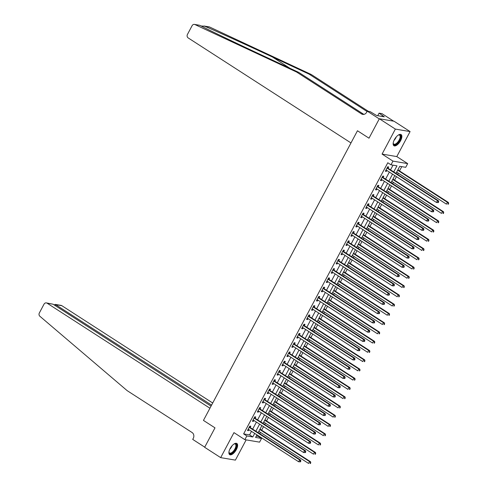 <?xml version="1.0" encoding="UTF-8"?>
<svg xmlns="http://www.w3.org/2000/svg" width="488" height="488" viewBox="0 0 488 488"><rect width="100%" height="100%" fill="white"/><g stroke="black" fill="none" stroke-linecap="round" stroke-linejoin="round"><path stroke-width="0.73" d="M236.357 449.588A6.637 2.946 122.8 0 0 236.851 443.482A6.637 2.946 122.8 0 0 230.153 448.539A6.637 2.946 122.8 0 0 229.653 454.639A6.637 2.946 122.8 0 0 236.357 449.588M400.611 140.672A6.637 2.946 122.8 0 0 401.105 134.572A6.637 2.946 122.8 0 0 394.402 139.623A6.637 2.946 122.8 0 0 393.907 145.729A6.637 2.946 122.8 0 0 400.611 140.672M256.328 436.04L258.347 436.382L261.556 438.444L259.586 442.152L244.866 439.664L246.836 435.955L252.802 436.967L254.693 433.411M393.645 121.17L381.964 113.637L379.078 113.149L384.306 116.821L376.632 115.522L370.13 111.636L367.244 111.148L379.261 118.901L369.001 138.196L357.466 130.754L203.453 420.406L214.988 427.854L203.453 420.406L209.931 408.224L47.123 303.2A2.556 2.251 -80.4 0 0 46.366 302.902A2.556 2.251 -80.4 0 0 44.018 304.183L39.351 312.954A2.556 2.251 -80.4 0 0 39.863 316.248L127.167 390.65L192.065 432.514A4.258 3.745 99.6 0 1 193.303 438.285L192.711 439.395L204.728 447.148L214.988 427.854L204.649 447.295L220.674 457.634L235.393 460.123L246.159 439.877M194.45 24.4L199.61 25.272L194.956 24.559A2.556 2.251 -80.4 0 0 194.45 24.4A2.556 2.251 -80.4 0 0 192.101 25.675L187.435 34.453A2.556 2.251 -80.4 0 0 188.173 37.918L350.982 142.941L357.466 130.754L369.001 138.196L379.341 118.749L394.06 121.237L410.085 131.577L395.365 129.088L382.074 154.092L392.968 161.119L407.687 163.608L405.717 167.311L399.751 166.304L395.988 173.38M382.074 154.092L396.793 156.581L410.085 131.577M396.793 156.581L407.687 163.608M258.347 436.382L258.591 435.924M259.762 433.722L260.464 432.399M261.635 430.196L263.514 426.665M264.685 424.462L265.387 423.139M266.558 420.937L268.437 417.405M269.608 415.203L270.309 413.879M271.487 411.677L273.359 408.145M274.537 405.943L275.238 404.619M276.409 402.417L278.288 398.885M279.459 396.683L280.161 395.359M281.332 393.157L283.211 389.625M284.382 387.423L285.084 386.1M286.255 383.897L288.134 380.365M289.305 378.163L290.006 376.84M291.177 374.638L293.056 371.106M294.227 368.904L294.929 367.58M296.1 365.378L297.979 361.846M299.15 359.638L299.852 358.32M301.029 356.118L302.902 352.586M304.073 350.378L304.78 349.06M305.952 346.858L307.824 343.326M309.002 341.118L309.703 339.8M310.874 337.598L312.753 334.066M313.924 331.858L314.626 330.541M315.797 328.339L317.676 324.807M318.847 322.599L319.548 321.281M320.72 319.073L322.599 315.547M323.77 313.339L324.471 312.021M325.642 309.813L327.521 306.287M328.692 304.079L329.394 302.761M330.565 300.553L332.444 297.027M333.615 294.819L334.317 293.501M335.494 291.293L337.367 287.767M338.544 285.559L339.245 284.242M340.417 282.034L342.295 278.508M343.467 276.299L344.168 274.982M345.339 272.774L347.218 269.242M348.389 267.04L349.091 265.722M350.262 263.514L352.141 259.982M353.312 257.78L354.014 256.462M355.185 254.254L357.064 250.722M358.235 248.52L358.936 247.202M360.107 244.994L361.986 241.462M363.157 239.26L363.859 237.937M365.036 235.734L366.909 232.203M368.08 230L368.788 228.677M369.959 226.475L371.832 222.943M373.009 220.741L373.71 219.417M374.882 217.215L376.76 213.683M377.932 211.481L378.633 210.157M379.804 207.955L381.683 204.423M382.854 202.221L383.556 200.897M384.727 198.695L386.606 195.163M387.777 192.961L388.478 191.638M389.65 189.435L391.529 185.904M392.7 183.701L393.401 182.378M394.579 180.176L396.451 176.644M397.622 174.442L398.33 173.118M399.501 170.916L401.77 166.646M379.341 118.749L395.365 129.088M398.525 168.61L398.013 169.836M396.165 173.051L396.793 172.13M393.602 177.87L393.09 179.096M391.242 182.311L391.87 181.39M388.68 187.13L388.167 188.356M386.313 191.571L386.947 190.649M383.757 196.389L383.245 197.616M381.39 200.83L382.025 199.909M378.834 205.649L378.322 206.875M376.468 210.09L377.096 209.169M373.906 214.909L373.393 216.135M371.545 219.35L372.173 218.429M368.983 224.169L368.47 225.395M366.622 228.61L367.25 227.689M364.06 233.429L363.548 234.655M361.7 237.869L362.328 236.948M359.137 242.689L358.625 243.915M356.777 247.135L357.405 246.208M354.215 251.948L353.702 253.174M351.848 256.395L352.482 255.468M349.292 261.208L348.78 262.434M346.925 265.655L347.56 264.728M344.363 270.468L343.857 271.694M342.003 274.915L342.631 273.988M339.441 279.728L338.928 280.954M337.08 284.175L337.708 283.254M334.518 288.988L334.005 290.214M332.157 293.434L332.785 292.513M329.595 298.247L329.083 299.473M327.235 302.694L327.863 301.773M324.673 307.507L324.16 308.733M322.306 311.954L322.94 311.033M319.75 316.767L319.237 317.993M317.383 321.214L318.017 320.293M314.827 326.027L314.315 327.253M312.46 330.474L313.089 329.553M309.898 335.286L309.386 336.513M307.538 339.733L308.166 338.812M304.976 344.546L304.463 345.772M302.615 348.993L303.243 348.072M300.053 353.806L299.541 355.038M297.692 358.253L298.32 357.332M295.13 363.066L294.618 364.298M292.763 367.513L293.398 366.592M290.207 372.326L289.695 373.558M287.841 376.773L288.475 375.851M285.285 381.592L284.772 382.818M282.918 386.032L283.552 385.111M280.356 390.851L279.844 392.077M277.995 395.292L278.624 394.371M275.433 400.111L274.921 401.337M273.073 404.552L273.701 403.631M270.511 409.371L269.998 410.597M268.15 413.812L268.778 412.891M265.588 418.631L265.075 419.857M263.227 423.072L263.856 422.15M260.665 427.891L260.153 429.117M258.298 432.331L258.933 431.41M393.725 171.922L396.97 165.835L390.998 164.822L387.795 162.754L243.628 433.893L249.6 434.9L251.485 431.343M252.662 429.141L256.413 422.083M257.585 419.881L261.336 412.824M262.507 410.621L266.259 403.564M267.43 401.362L271.182 394.304M272.353 392.102L276.104 385.044M277.276 382.842L281.027 375.784M282.204 373.576L285.956 366.525M287.127 364.316L290.879 357.265M292.05 355.057L295.801 348.005M296.972 345.797L300.724 338.745M301.895 336.537L305.647 329.485M306.818 327.277L310.569 320.226M311.747 318.017L315.498 310.966M316.669 308.758L320.421 301.706M321.592 299.498L325.344 292.44M326.515 290.238L330.266 283.18M331.437 280.978L335.189 273.921M336.36 271.718L340.112 264.661M341.283 262.459L345.034 255.401M346.212 253.199L349.963 246.141M351.134 243.939L354.886 236.881M356.057 234.679L359.808 227.621M360.98 225.419L364.731 218.362M365.902 216.16L369.654 209.102M370.825 206.9L374.577 199.842M375.754 197.64L379.505 190.582M380.677 188.38L384.428 181.322M385.599 179.12L389.351 172.063M390.522 169.861L393.017 165.164M388.07 168.153L388.71 166.945L387.716 166.78L385.349 171.227L386.344 171.392L386.85 170.446M383.147 177.412L383.788 176.205L382.793 176.04L380.426 180.487L381.421 180.651L381.927 179.706M378.218 186.672L378.865 185.464L377.865 185.3L375.504 189.747L376.498 189.911L376.998 188.966M373.296 195.932L373.936 194.73L372.942 194.559L370.581 199.006L371.575 199.171L372.076 198.226M368.373 205.192L369.013 203.99L368.019 203.819L365.658 208.266L366.653 208.431L367.153 207.491M363.45 214.452L364.091 213.25L363.096 213.079L360.736 217.526L361.73 217.691L362.23 216.751M358.527 223.711L359.168 222.51L358.174 222.339L355.807 226.786L356.801 226.951L357.308 226.011M353.605 232.971L354.245 231.769L353.251 231.599L350.884 236.046L351.879 236.21L352.385 235.271M348.682 242.231L349.323 241.029L348.328 240.859L345.962 245.305L346.956 245.47L347.456 244.531M343.753 251.491L344.394 250.289L343.4 250.118L341.039 254.565L342.033 254.73L342.533 253.791M338.831 260.751L339.471 259.549L338.477 259.378L336.116 263.825L337.11 263.99L337.611 263.05M333.908 270.01L334.548 268.809L333.554 268.638L331.193 273.085L332.188 273.256L332.688 272.31M328.985 279.27L329.626 278.069L328.631 277.898L326.265 282.345L327.265 282.515L327.765 281.57M324.062 288.536L324.703 287.328L323.709 287.157L321.342 291.604L322.336 291.775L322.842 290.83M319.14 297.796L319.78 296.588L318.786 296.417L316.419 300.864L317.413 301.035L317.914 300.089M314.211 307.056L314.851 305.848L313.857 305.677L311.496 310.124L312.491 310.295L312.991 309.349M309.288 316.315L309.929 315.108L308.935 314.943L306.574 319.384L307.568 319.555L308.068 318.609M304.366 325.575L305.006 324.368L304.012 324.203L301.651 328.644L302.645 328.814L303.146 327.869M299.443 334.835L300.083 333.627L299.089 333.463L296.728 337.903L297.723 338.074L298.223 337.129M294.52 344.095L295.161 342.887L294.166 342.722L291.8 347.163L292.794 347.334L293.3 346.389M289.597 353.355L290.238 352.147L289.244 351.982L286.877 356.423L287.871 356.594L288.377 355.648M284.675 362.615L285.315 361.407L284.321 361.242L281.954 365.683L282.949 365.854L283.449 364.908M279.746 371.874L280.386 370.666L279.392 370.502L277.031 374.943L278.026 375.113L278.526 374.168M274.823 381.134L275.464 379.926L274.469 379.762L272.109 384.202L273.103 384.373L273.603 383.428M269.901 390.394L270.541 389.186L269.547 389.021L267.186 393.468L268.18 393.633L268.681 392.688M264.978 399.654L265.618 398.446L264.624 398.281L262.257 402.728L263.252 402.893L263.758 401.947M260.055 408.913L260.696 407.712L259.701 407.541L257.335 411.988L258.329 412.153L258.835 411.207M255.132 418.173L255.773 416.972L254.779 416.801L252.412 421.248L253.406 421.412L253.906 420.467M250.204 427.433L250.844 426.231L249.85 426.061L247.489 430.507L248.484 430.672L248.984 429.733M244.866 439.664L233.965 432.63L220.674 457.634M243.628 433.893L246.836 435.955M390.998 164.822L392.968 161.119M256.95 434.869L255.59 437.437L261.556 438.444M394.816 175.589L391.065 182.64M389.894 184.848L386.142 191.906M384.965 194.108L381.213 201.166M380.042 203.368L376.291 210.426M375.12 212.628L371.368 219.685M370.197 221.887L366.445 228.945M365.274 231.147L361.523 238.205M360.351 240.407L356.6 247.465M355.429 249.667L351.677 256.725M350.5 258.927L346.748 265.984M345.577 268.186L341.826 275.244M340.655 277.446L336.903 284.504M335.732 286.706L331.98 293.764M330.809 295.966L327.058 303.024M325.886 305.226L322.135 312.283M320.958 314.485L317.206 321.543M316.035 323.751L312.283 330.803M311.112 333.011L307.361 340.063M306.19 342.271L302.438 349.323M301.267 351.531L297.515 358.582M296.344 360.791L292.593 367.842M291.415 370.05L287.664 377.102M286.493 379.31L282.741 386.362M281.57 388.57L277.818 395.622M276.647 397.83L272.896 404.887M271.724 407.09L267.973 414.147M266.802 416.349L263.05 423.407M261.879 425.609L258.128 432.667M255.864 431.209L259.616 424.151M260.787 421.949L264.539 414.891M265.71 412.689L269.461 405.632M270.639 403.43L274.39 396.372M275.561 394.164L279.313 387.112M280.484 384.904L284.236 377.852M285.407 375.644L289.158 368.592M290.329 366.384L294.081 359.333M295.252 357.125L299.004 350.073M300.175 347.865L303.926 340.813M305.104 338.605L308.855 331.553M310.026 329.345L313.778 322.293M314.949 320.085L318.701 313.028M319.872 310.825L323.623 303.768M324.795 301.566L328.546 294.508M329.717 292.306L333.469 285.248M334.646 283.046L338.397 275.988M339.569 273.786L343.32 266.729M344.491 264.526L348.243 257.469M349.414 255.267L353.166 248.209M354.337 246.007L358.088 238.949M359.26 236.747L363.011 229.689M364.182 227.487L367.934 220.43M369.111 218.227L372.863 211.17M374.034 208.968L377.785 201.91M378.956 199.708L382.708 192.65M383.879 190.448L387.631 183.39M388.802 181.182L392.553 174.131M249.6 434.9L252.802 436.967M385.538 170.873L386.344 171.392M380.616 180.133L381.421 180.651M375.693 189.393L376.498 189.911M370.77 198.653L371.575 199.171M365.841 207.912L366.653 208.431M360.919 217.172L361.73 217.691M355.996 226.432L356.801 226.951M351.073 235.692L351.879 236.21M346.151 244.952L346.956 245.47M341.228 254.211L342.033 254.73M336.305 263.471L337.11 263.99M331.376 272.731L332.188 273.256M326.454 281.991L327.265 282.515M321.531 291.251L322.336 291.775M316.608 300.51L317.413 301.035M311.686 309.77L312.491 310.295M306.763 319.03L307.568 319.555M301.834 328.29L302.645 328.814M296.911 337.55L297.723 338.074M291.989 346.815L292.794 347.334M287.066 356.075L287.871 356.594M282.143 365.335L282.949 365.854M277.221 374.595L278.026 375.113M272.292 383.855L273.103 384.373M267.369 393.115L268.18 393.633M262.446 402.374L263.252 402.893M257.524 411.634L258.329 412.153M252.601 420.894L253.406 421.412M247.678 430.154L248.484 430.672M438.309 202.569L438.706 201.825L438.309 201.757L437.913 202.502L438.309 202.569L436.485 202.471L386.362 170.135A0.854 0.75 -80.4 0 0 386.112 170.037L385.99 170.019M437.913 202.502L436.485 202.471L437.474 200.617L438.468 200.788L388.338 168.451A0.854 0.75 -80.4 0 1 388.131 168.244L387.46 167.256M387.075 167.982L387.136 168.073A0.854 0.75 -80.4 0 0 387.344 168.281L437.474 200.617L438.309 201.757M438.706 201.825L438.468 200.788M396.689 172.063L446.435 204.149L447.417 202.3L448.411 202.465L398.287 170.135A0.854 0.75 99.6 0 1 398.074 169.922L397.933 169.72M448.252 203.441L447.862 204.185L448.259 204.252L448.649 203.508L447.417 202.3L397.671 170.208M448.259 204.252L447.862 204.185M448.411 202.465L448.649 203.508M199.982 25.406C209.145 30.189 236.326 43.255 262.135 55.29L298.76 72.395L363.658 114.265A4.258 3.745 -80.4 0 0 363.859 114.381M204.002 26.016L209.169 26.889A2.556 2.251 99.6 0 1 209.675 27.047L311.295 74.518L309.118 74.152L272.499 57.041C246.818 45.03 217.148 31.537 204.655 26.2L201.129 25.998M298.76 72.395L296.576 72.029L361.48 113.893A4.258 3.745 -80.4 0 0 362.736 114.387A4.258 3.745 -80.4 0 0 366.653 112.258L367.244 111.148M311.295 74.518L368.379 111.337M367.049 111.514L309.118 74.152M194.956 24.559L296.576 72.029M379.078 113.149L377.718 115.711M382.385 115.583L381.939 116.425M212.707 403.009L61.842 305.689L55.894 304.683L55.358 305.683M211.585 405.113L55.211 304.402L61.085 305.39A2.556 2.251 99.6 0 1 61.842 305.689M211.054 406.114L53.07 304.207L47.123 303.2M46.366 302.902L53.07 304.207M54.18 304.909L55.211 304.402M433.387 211.829L433.783 211.084L433.387 211.017L432.99 211.761L433.387 211.829L431.563 211.731L381.439 179.395A0.854 0.75 -80.4 0 0 381.171 179.291L381.067 179.279M432.99 211.761L431.563 211.731L432.545 209.877L433.539 210.047L383.415 177.711A0.854 0.75 -80.4 0 1 383.208 177.504L382.537 176.516M382.153 177.242L382.214 177.333A0.854 0.75 -80.4 0 0 382.421 177.541L432.545 209.877L433.387 211.017M433.783 211.084L433.539 210.047M428.464 221.088L428.86 220.35L428.458 220.283L428.067 221.021L428.464 221.088L426.64 220.991L376.516 188.655A0.854 0.75 -80.4 0 0 376.26 188.557L376.144 188.539M428.067 221.021L426.64 220.991L427.622 219.136L428.616 219.307L378.493 186.971A0.854 0.75 -80.4 0 1 378.285 186.764L377.614 185.775M377.224 186.501L377.285 186.593A0.854 0.75 -80.4 0 0 377.498 186.8L427.622 219.136L428.458 220.283M428.86 220.35L428.616 219.307M423.541 230.348L423.932 229.61L423.535 229.543L423.145 230.281L423.541 230.348L421.717 230.251L371.588 197.914A0.854 0.75 -80.4 0 0 371.337 197.817L371.222 197.799M423.145 230.281L421.717 230.251L422.7 228.396L423.694 228.567L373.57 196.231A0.854 0.75 -80.4 0 1 373.357 196.024L372.692 195.035M372.301 195.767L372.362 195.853A0.854 0.75 -80.4 0 0 372.576 196.06L422.7 228.396L423.535 229.543M423.932 229.61L423.694 228.567M391.766 181.322L441.506 213.409L442.494 211.56L443.488 211.725L393.365 179.395A0.854 0.75 99.6 0 1 393.151 179.181L393.011 178.98M443.33 212.701L442.933 213.445L443.336 213.512L443.726 212.768L442.494 211.56L392.748 179.468M443.336 213.512L442.933 213.445M443.488 211.725L443.726 212.768M386.844 190.582L436.583 222.668L437.571 220.82L438.566 220.985L388.442 188.655A0.854 0.75 99.6 0 1 388.228 188.447L388.088 188.24M438.407 221.961L438.01 222.705L438.407 222.772L438.803 222.028L437.571 220.82L387.826 188.728M438.407 222.772L438.01 222.705M438.566 220.985L438.803 222.028M381.921 199.842L431.66 231.928L432.649 230.08L433.643 230.244L383.513 197.914A0.854 0.75 99.6 0 1 383.306 197.707L383.165 197.5M433.484 231.221L433.088 231.965L433.484 232.032L433.881 231.288L432.649 230.08L382.903 197.994M433.484 232.032L433.088 231.965M433.643 230.244L433.881 231.288M418.619 239.608L419.009 238.87L418.613 238.803L418.216 239.541L418.619 239.608L416.795 239.51L366.665 207.174A0.854 0.75 -80.4 0 0 366.397 207.077L366.299 207.058M418.216 239.541L416.795 239.51L417.777 237.656L418.771 237.827L368.647 205.491A0.854 0.75 -80.4 0 1 368.434 205.283L367.769 204.295M367.379 205.027L367.44 205.112A0.854 0.75 -80.4 0 0 367.653 205.32L417.777 237.656L418.613 238.803M419.009 238.87L418.771 237.827M376.992 209.102L426.738 241.188L427.72 239.34L428.714 239.504L378.59 207.174A0.854 0.75 99.6 0 1 378.383 206.967L378.243 206.76M428.562 240.48L428.165 241.224L428.562 241.292L428.958 240.547L427.72 239.34L377.98 207.254M428.562 241.292L428.165 241.224M428.714 239.504L428.958 240.547M398.287 135.084A5.746 2.55 -57.2 0 1 398.641 134.938A5.746 2.55 -57.2 0 1 400.758 136.994A5.746 2.55 -57.2 0 1 397.988 142.709A5.746 2.55 -57.2 0 1 393.23 143.332A5.746 2.55 -57.2 0 1 393.218 142.947M393.218 143.082A5.319 2.361 122.8 0 0 393.792 144.082A5.319 2.361 122.8 0 0 397.598 142.289A5.319 2.361 122.8 0 0 399.556 135.139A5.319 2.361 122.8 0 0 398.409 135.03M393.609 145.461A6.594 2.928 122.8 0 0 398.135 143.137A6.594 2.928 122.8 0 0 400.74 134.407M234.033 444.001A5.746 2.55 -57.2 0 1 234.386 443.854A5.746 2.55 -57.2 0 1 236.393 446.624A5.746 2.55 -57.2 0 1 232.416 452.864A5.746 2.55 -57.2 0 1 228.976 452.242A5.746 2.55 -57.2 0 1 228.964 451.864M228.964 451.998A5.319 2.361 122.8 0 0 229.537 452.998A5.319 2.361 122.8 0 0 233.02 451.553A5.319 2.361 122.8 0 0 235.802 446.575A5.319 2.361 122.8 0 0 235.301 444.056A5.319 2.361 122.8 0 0 234.161 443.946M229.354 454.377A6.594 2.928 122.8 0 0 233.642 452.321A6.594 2.928 122.8 0 0 236.936 446.313A6.594 2.928 122.8 0 0 236.485 443.324M413.696 248.868L414.086 248.13L413.69 248.063L413.293 248.801L413.696 248.868L411.866 248.77L361.742 216.434A0.854 0.75 -80.4 0 0 361.492 216.336L361.376 216.318M413.293 248.801L411.866 248.77L412.854 246.916L413.848 247.087L363.725 214.75A0.854 0.75 -80.4 0 1 363.511 214.543L362.84 213.555M362.456 214.287L362.517 214.372A0.854 0.75 -80.4 0 0 362.73 214.58L412.854 246.916L413.69 248.063M414.086 248.13L413.848 247.087M372.07 218.362L421.815 250.448L422.797 248.599L423.791 248.764L373.668 216.434A0.854 0.75 99.6 0 1 373.454 216.227L373.32 216.019M423.633 249.74L423.242 250.484L423.639 250.551L424.035 249.807L422.797 248.599L373.058 216.513M423.639 250.551L423.242 250.484M423.791 248.764L424.035 249.807M408.767 258.128L409.164 257.389L408.767 257.322L408.371 258.06L408.767 258.128L406.943 258.03L356.82 225.694A0.854 0.75 -80.4 0 0 356.551 225.596L356.447 225.578M408.371 258.06L406.943 258.03L407.931 256.176L408.926 256.346L358.796 224.01A0.854 0.75 -80.4 0 1 358.589 223.803L357.918 222.815M357.533 223.547L357.594 223.632A0.854 0.75 -80.4 0 0 357.802 223.846L407.931 256.176L408.767 257.322M409.164 257.389L408.926 256.346M367.147 227.621L416.892 259.714L417.874 257.859L418.869 258.024L368.745 225.694A0.854 0.75 99.6 0 1 368.531 225.486L368.391 225.279M418.71 259L418.32 259.744L418.716 259.811L419.107 259.067L417.874 257.859L368.135 225.773M418.716 259.811L418.32 259.744M418.869 258.024L419.107 259.067M403.844 267.387L404.241 266.649L403.844 266.582L403.448 267.32L403.844 267.387L402.02 267.29L351.897 234.954A0.854 0.75 -80.4 0 0 351.647 234.856L351.799 234.905M403.448 267.32L402.02 267.29L403.009 265.435L404.003 265.606L353.873 233.27A0.854 0.75 -80.4 0 1 353.666 233.063L352.995 232.075M352.61 232.806L352.671 232.892A0.854 0.75 -80.4 0 0 352.879 233.105L403.009 265.435L403.844 266.582M404.241 266.649L404.003 265.606M362.224 236.881L411.97 268.973L412.952 267.119L413.946 267.29L363.822 234.954A0.854 0.75 99.6 0 1 363.609 234.746L363.469 234.539M413.787 268.26L413.391 269.004L413.793 269.071L414.184 268.327L412.952 267.119L363.206 235.033M413.793 269.071L413.391 269.004M413.946 267.29L414.184 268.327M398.922 276.647L399.318 275.909L398.916 275.842L398.525 276.58L398.922 276.647L397.098 276.55L346.974 244.214A0.854 0.75 -80.4 0 0 346.706 244.116L346.602 244.098M398.525 276.58L397.098 276.55L398.08 274.695L399.074 274.866L348.95 242.53A0.854 0.75 -80.4 0 1 348.743 242.322L348.072 241.334M347.688 242.066L347.749 242.158A0.854 0.75 -80.4 0 0 347.956 242.365L398.08 274.695L398.916 275.842M399.318 275.909L399.074 274.866M357.301 246.141L407.041 278.233L408.029 276.379L409.023 276.55L358.9 244.214A0.854 0.75 99.6 0 1 358.686 244.006L358.546 243.799M408.865 277.519L408.468 278.264L408.871 278.331L409.261 277.587L408.029 276.379L358.284 244.293M408.871 278.331L408.468 278.264M409.023 276.55L409.261 277.587M393.999 285.907L394.395 285.169L393.993 285.102L393.602 285.84L393.999 285.907L392.175 285.809L342.045 253.473A0.854 0.75 -80.4 0 0 341.795 253.376L341.679 253.357M393.602 285.84L392.175 285.809L393.157 283.955L394.151 284.126L344.028 251.79A0.854 0.75 -80.4 0 1 343.814 251.582L343.149 250.594M342.759 251.326L342.82 251.418A0.854 0.75 -80.4 0 0 343.034 251.625L393.157 283.955L393.993 285.102M394.395 285.169L394.151 284.126M352.379 255.401L402.118 287.493L403.106 285.639L404.101 285.809L353.971 253.473A0.854 0.75 99.6 0 1 353.763 253.266L353.623 253.059M403.942 286.779L403.545 287.524L403.942 287.591L404.339 286.853L403.106 285.639L353.361 253.553M403.942 287.591L403.545 287.524M404.101 285.809L404.339 286.853M389.076 295.167L389.467 294.429L389.07 294.362L388.68 295.1L389.076 295.167L387.252 295.069L337.123 262.733A0.854 0.75 -80.4 0 0 336.854 262.635L336.757 262.617M388.68 295.1L387.252 295.069L388.235 293.215L389.229 293.386L339.105 261.049A0.854 0.75 -80.4 0 1 338.892 260.842L338.227 259.86M337.836 260.586L337.897 260.677A0.854 0.75 -80.4 0 0 338.111 260.885L388.235 293.215L389.07 294.362M389.467 294.429L389.229 293.386M347.45 264.661L397.195 296.753L398.178 294.898L399.178 295.069L349.048 262.733A0.854 0.75 99.6 0 1 348.841 262.526L348.7 262.318M399.019 296.045L398.623 296.783L399.019 296.85L399.416 296.112L398.178 294.898L348.438 262.812M399.019 296.85L398.623 296.783M399.178 295.069L399.416 296.112M384.154 304.427L384.544 303.689L384.147 303.621L383.751 304.359L384.154 304.427L382.324 304.329L332.2 271.993A0.854 0.75 -80.4 0 0 331.931 271.895L331.834 271.877M383.751 304.359L382.324 304.329L383.312 302.475L384.306 302.645L334.182 270.309A0.854 0.75 -80.4 0 1 333.969 270.102L333.298 269.12M332.914 269.846L332.975 269.937A0.854 0.75 -80.4 0 0 333.188 270.145L383.312 302.475L384.147 303.621M384.544 303.689L384.306 302.645M342.527 273.921L392.273 306.013L393.255 304.158L394.249 304.329L344.125 271.993A0.854 0.75 99.6 0 1 343.918 271.786L343.778 271.578M394.09 305.305L393.7 306.043L394.097 306.11L394.493 305.372L393.255 304.158L343.515 272.072M394.097 306.11L393.7 306.043M394.249 304.329L394.493 305.372M379.225 313.686L379.621 312.948L379.225 312.881L378.828 313.619L379.225 313.686L377.401 313.589L327.277 281.253A0.854 0.75 -80.4 0 0 327.027 281.155L327.18 281.204M378.828 313.619L377.401 313.589L378.389 311.734L379.383 311.905L329.26 279.569A0.854 0.75 -80.4 0 1 329.046 279.362L328.375 278.38M327.991 279.106L328.052 279.197A0.854 0.75 -80.4 0 0 328.259 279.404L378.389 311.734L379.225 312.881M379.621 312.948L379.383 311.905M337.605 283.186L387.35 315.272L388.332 313.418L389.326 313.589L339.203 281.253A0.854 0.75 99.6 0 1 338.989 281.045L338.849 280.838M389.168 314.565L388.777 315.303L389.174 315.37L389.564 314.632L388.332 313.418L338.593 281.332M389.174 315.37L388.777 315.303M389.326 313.589L389.564 314.632M374.302 322.946L374.699 322.208L374.302 322.141L373.906 322.879L374.302 322.946L372.478 322.849L322.355 290.512A0.854 0.75 -80.4 0 0 322.086 290.415L321.982 290.403M373.906 322.879L372.478 322.849L373.466 320.994L374.461 321.165L324.331 288.829A0.854 0.75 -80.4 0 1 324.123 288.621L323.452 287.639M323.068 288.365L323.129 288.457A0.854 0.75 -80.4 0 0 323.337 288.664L373.466 320.994L374.302 322.141M374.699 322.208L374.461 321.165M332.682 292.446L382.427 324.532L383.409 322.678L384.404 322.849L334.28 290.512A0.854 0.75 99.6 0 1 334.066 290.305L333.926 290.098M384.245 323.825L383.855 324.563L384.251 324.63L384.642 323.892L383.409 322.678L333.664 290.592M384.251 324.63L383.855 324.563M384.404 322.849L384.642 323.892M369.379 332.206L369.776 331.468L369.373 331.401L368.983 332.139L369.379 332.206L367.555 332.108L317.432 299.772A0.854 0.75 -80.4 0 0 317.176 299.675L317.06 299.662M368.983 332.139L367.555 332.108L368.538 330.26L369.532 330.425L319.408 298.089A0.854 0.75 -80.4 0 1 319.201 297.881L318.53 296.899M318.145 297.625L318.207 297.717A0.854 0.75 -80.4 0 0 318.414 297.924L368.538 330.26L369.373 331.401M369.776 331.468L369.532 330.425M327.759 301.706L377.498 333.792L378.487 331.938L379.481 332.108L329.357 299.772A0.854 0.75 99.6 0 1 329.144 299.565L329.004 299.358M379.322 333.084L378.926 333.822L379.329 333.89L379.719 333.151L378.487 331.938L328.741 299.852M379.329 333.89L378.926 333.822M379.481 332.108L379.719 333.151M364.457 341.472L364.853 340.728L364.451 340.661L364.06 341.399L364.457 341.472L362.633 341.368L312.509 309.038A0.854 0.75 -80.4 0 0 312.241 308.935L312.411 308.983M364.06 341.399L362.633 341.368L363.615 339.52L364.609 339.685L314.485 307.349A0.854 0.75 -80.4 0 1 314.272 307.141L313.607 306.159M313.217 306.885L313.278 306.976A0.854 0.75 -80.4 0 0 313.491 307.184L363.615 339.52L364.451 340.661M364.853 340.728L364.609 339.685M322.836 310.966L372.576 343.052L373.564 341.197L374.558 341.368L324.428 309.032A0.854 0.75 99.6 0 1 324.221 308.825L324.081 308.617M374.4 342.344L374.003 343.082L374.4 343.149L374.796 342.411L373.564 341.197L323.819 309.111M374.4 343.149L374.003 343.082M374.558 341.368L374.796 342.411M359.534 350.732L359.924 349.988L359.528 349.92L359.137 350.665L359.534 350.732L357.71 350.628L307.58 318.298A0.854 0.75 -80.4 0 0 307.33 318.194L307.214 318.182M359.137 350.665L357.71 350.628L358.692 348.78L359.686 348.944L309.563 316.614A0.854 0.75 -80.4 0 1 309.349 316.401L308.684 315.419M308.294 316.145L308.355 316.236A0.854 0.75 -80.4 0 0 308.569 316.444L358.692 348.78L359.528 349.92M359.924 349.988L359.686 348.944M317.914 320.226L367.653 352.312L368.641 350.457L369.636 350.628L319.506 318.292A0.854 0.75 99.6 0 1 319.298 318.085L319.158 317.877M369.477 351.604L369.08 352.342L369.477 352.409L369.873 351.671L368.641 350.457L318.896 318.371M369.477 352.409L369.08 352.342M369.636 350.628L369.873 351.671M354.611 359.991L355.002 359.247L354.605 359.18L354.209 359.924L354.611 359.991L352.787 359.888L302.658 327.558A0.854 0.75 -80.4 0 0 302.389 327.454L302.566 327.503M354.209 359.924L352.787 359.888L353.769 358.04L354.764 358.204L304.64 325.874A0.854 0.75 -80.4 0 1 304.427 325.661L303.762 324.679M303.371 325.405L303.432 325.496A0.854 0.75 -80.4 0 0 303.646 325.703L353.769 358.04L354.605 359.18M355.002 359.247L354.764 358.204M312.985 329.485L362.73 361.571L363.712 359.717L364.707 359.888L314.583 327.552A0.854 0.75 99.6 0 1 314.376 327.344L314.235 327.137M364.548 360.864L364.158 361.602L364.554 361.669L364.951 360.931L363.712 359.717L313.973 327.631M364.554 361.669L364.158 361.602M364.707 359.888L364.951 360.931M349.689 369.251L350.079 368.507L349.683 368.44L349.286 369.184L349.689 369.251L347.859 369.148L297.735 336.818A0.854 0.75 -80.4 0 0 297.466 336.714L297.369 336.702M349.286 369.184L347.859 369.148L348.847 367.299L349.841 367.464L299.717 335.134A0.854 0.75 -80.4 0 1 299.504 334.927L298.833 333.938M298.449 334.664L298.51 334.756A0.854 0.75 -80.4 0 0 298.723 334.963L348.847 367.299L349.683 368.44M350.079 368.507L349.841 367.464M308.062 338.745L357.808 370.831L358.79 368.977L359.784 369.148L309.66 336.811A0.854 0.75 99.6 0 1 309.447 336.604L309.313 336.397M359.625 370.124L359.235 370.862L359.632 370.929L360.028 370.191L358.79 368.977L309.05 336.891M359.632 370.929L359.235 370.862M359.784 369.148L360.028 370.191M344.76 378.511L345.156 377.767L344.76 377.7L344.363 378.444L344.76 378.511L342.936 378.407L292.812 346.077A0.854 0.75 -80.4 0 0 292.544 345.974L292.44 345.962M344.363 378.444L342.936 378.407L343.924 376.559L344.918 376.724L294.789 344.394A0.854 0.75 -80.4 0 1 294.581 344.186L293.91 343.198M293.526 343.924L293.587 344.016A0.854 0.75 -80.4 0 0 293.794 344.223L343.924 376.559L344.76 377.7M345.156 377.767L344.918 376.724M303.139 348.005L352.885 380.091L353.867 378.237L354.861 378.407L304.738 346.071A0.854 0.75 99.6 0 1 304.524 345.864L304.384 345.656M354.703 379.383L354.312 380.121L354.709 380.189L355.099 379.45L353.867 378.237L304.122 346.151M354.709 380.189L354.312 380.121M354.861 378.407L355.099 379.45M339.837 387.771L340.234 387.027L339.837 386.96L339.441 387.704L339.837 387.771L338.013 387.667L287.889 355.337A0.854 0.75 -80.4 0 0 287.621 355.233L287.517 355.221M339.441 387.704L338.013 387.667L338.995 385.819L339.996 385.984L289.866 353.654A0.854 0.75 -80.4 0 1 289.659 353.446L288.988 352.458M288.603 353.184L288.664 353.275A0.854 0.75 -80.4 0 0 288.872 353.483L338.995 385.819L339.837 386.96M340.234 387.027L339.996 385.984M298.217 357.265L347.956 389.351L348.944 387.496L349.939 387.667L299.815 355.331A0.854 0.75 99.6 0 1 299.601 355.124L299.461 354.922M349.78 388.643L349.384 389.381L349.786 389.448L350.177 388.71L348.944 387.496L299.199 355.41M349.786 389.448L349.384 389.381M349.939 387.667L350.177 388.71M334.914 397.031L335.311 396.286L334.908 396.219L334.518 396.964L334.914 397.031L333.09 396.927L282.967 364.597A0.854 0.75 -80.4 0 0 282.711 364.499L282.595 364.481M334.518 396.964L333.09 396.927L334.073 395.079L335.067 395.243L284.943 362.913A0.854 0.75 -80.4 0 1 284.736 362.706L284.065 361.718M283.674 362.444L283.735 362.535A0.854 0.75 -80.4 0 0 283.949 362.743L334.073 395.079L334.908 396.219M335.311 396.286L335.067 395.243M293.294 366.525L343.034 398.611L344.022 396.762L345.016 396.927L294.892 364.591A0.854 0.75 99.6 0 1 294.679 364.384L294.538 364.182M344.857 397.903L344.461 398.641L344.857 398.708L345.254 397.97L344.022 396.762L294.276 364.67M344.857 398.708L344.461 398.641M345.016 396.927L345.254 397.97M329.992 406.29L330.382 405.546L329.986 405.479L329.595 406.223L329.992 406.29L328.168 406.187L278.038 373.857A0.854 0.75 -80.4 0 0 277.776 373.753L277.672 373.741M329.595 406.223L328.168 406.187L329.15 404.339L330.144 404.503L280.021 372.173A0.854 0.75 -80.4 0 1 279.807 371.966L279.142 370.978M278.752 371.704L278.813 371.795A0.854 0.75 -80.4 0 0 279.026 372.002L329.15 404.339L329.986 405.479M330.382 405.546L330.144 404.503M288.371 375.784L338.111 407.87L339.099 406.022L340.093 406.187L289.964 373.851A0.854 0.75 99.6 0 1 289.756 373.643L289.616 373.442M339.935 407.163L339.538 407.901L339.935 407.974L340.331 407.23L339.099 406.022L289.353 373.93M339.935 407.974L339.538 407.901M340.093 406.187L340.331 407.23M325.069 415.55L325.459 414.806L325.063 414.739L324.673 415.483L325.069 415.55L323.245 415.453L273.115 383.117A0.854 0.75 -80.4 0 0 272.865 383.019L272.749 383.001M324.673 415.483L323.245 415.453L324.227 413.598L325.221 413.763L275.098 381.433A0.854 0.75 -80.4 0 1 274.884 381.226L274.219 380.237M273.829 380.963L273.89 381.055A0.854 0.75 -80.4 0 0 274.103 381.262L324.227 413.598L325.063 414.739M325.459 414.806L325.221 413.763M283.443 385.044L333.188 417.13L334.17 415.282L335.165 415.447L285.041 383.11A0.854 0.75 99.6 0 1 284.833 382.903L284.693 382.702M335.012 416.423L334.615 417.167L335.012 417.234L335.409 416.49L334.17 415.282L284.431 383.19M335.012 417.234L334.615 417.167M335.165 415.447L335.409 416.49M320.146 424.81L320.537 424.066L320.14 423.999L319.744 424.743L320.146 424.81L318.316 424.712L268.193 392.376A0.854 0.75 -80.4 0 0 267.924 392.273L267.827 392.26M319.744 424.743L318.316 424.712L319.305 422.858L320.299 423.029L270.175 390.693A0.854 0.75 -80.4 0 1 269.962 390.485L269.291 389.497M268.906 390.223L268.967 390.315A0.854 0.75 -80.4 0 0 269.181 390.522L319.305 422.858L320.14 423.999M320.537 424.066L320.299 423.029M278.52 394.304L328.265 426.39L329.248 424.542L330.242 424.706L280.118 392.376A0.854 0.75 99.6 0 1 279.905 392.163L279.77 391.962M330.083 425.682L329.693 426.427L330.089 426.494L330.486 425.75L329.248 424.542L279.508 392.45M330.089 426.494L329.693 426.427M330.242 424.706L330.486 425.75M315.217 434.07L315.614 433.332L315.217 433.259L314.821 434.003L315.217 434.07L313.394 433.972L263.27 401.636A0.854 0.75 -80.4 0 0 263.001 401.532L262.898 401.52M314.821 434.003L313.394 433.972L314.382 432.118L315.376 432.289L265.246 399.953A0.854 0.75 -80.4 0 1 265.039 399.745L264.368 398.757M263.984 399.483L264.045 399.574A0.854 0.75 -80.4 0 0 264.252 399.782L314.382 432.118L315.217 433.259M315.614 433.332L315.376 432.289M273.597 403.564L323.343 435.65L324.325 433.801L325.319 433.966L275.195 401.636A0.854 0.75 99.6 0 1 274.982 401.423L274.842 401.221M325.16 434.942L324.77 435.686L325.167 435.754L325.557 435.009L324.325 433.801L274.585 401.709M325.167 435.754L324.77 435.686M325.319 433.966L325.557 435.009M310.295 443.33L310.691 442.592L310.295 442.525L309.898 443.263L310.295 443.33L308.471 443.232L258.347 410.896A0.854 0.75 -80.4 0 0 258.097 410.798L257.975 410.78M309.898 443.263L308.471 443.232L309.459 441.378L310.453 441.548L260.324 409.212A0.854 0.75 -80.4 0 1 260.116 409.005L259.445 408.017M259.061 408.743L259.122 408.834A0.854 0.75 -80.4 0 0 259.329 409.042L309.459 441.378L310.295 442.525M310.691 442.592L310.453 441.548M268.674 412.824L318.42 444.91L319.402 443.061L320.396 443.226L270.273 410.896A0.854 0.75 99.6 0 1 270.059 410.689L269.919 410.481M320.238 444.202L319.841 444.946L320.244 445.013L320.634 444.269L319.402 443.061L269.657 410.969M320.244 445.013L319.841 444.946M320.396 443.226L320.634 444.269M305.372 452.59L305.769 451.851L305.366 451.784L304.976 452.522L305.372 452.59L303.548 452.492L253.424 420.156A0.854 0.75 -80.4 0 0 253.156 420.052L253.052 420.04M304.976 452.522L303.548 452.492L304.53 450.637L305.525 450.808L255.401 418.472A0.854 0.75 -80.4 0 1 255.194 418.265L254.523 417.277M254.138 418.009L254.199 418.094A0.854 0.75 -80.4 0 0 254.407 418.301L304.53 450.637L305.366 451.784M305.769 451.851L305.525 450.808M263.752 422.083L313.491 454.169L314.479 452.321L315.474 452.486L265.35 420.156A0.854 0.75 99.6 0 1 265.136 419.948L264.996 419.741M315.315 453.462L314.919 454.206L315.321 454.273L315.712 453.529L314.479 452.321L264.734 420.235M315.321 454.273L314.919 454.206M315.474 452.486L315.712 453.529M300.449 461.849L300.846 461.111L300.443 461.044L300.053 461.782L300.449 461.849L298.625 461.752L248.502 429.416A0.854 0.75 -80.4 0 0 248.246 429.318L248.13 429.3M300.053 461.782L298.625 461.752L299.608 459.897L300.602 460.068L250.478 427.732A0.854 0.75 -80.4 0 1 250.265 427.525L249.6 426.536M249.209 427.268L249.27 427.354A0.854 0.75 -80.4 0 0 249.484 427.561L299.608 459.897L300.443 461.044M300.846 461.111L300.602 460.068M258.829 431.343L308.569 463.429L309.557 461.581L310.551 461.746L260.421 429.416A0.854 0.75 99.6 0 1 260.214 429.208L260.074 429.001M310.392 462.722L309.996 463.466L310.392 463.533L310.789 462.789L309.557 461.581L259.811 429.495M310.392 463.533L309.996 463.466M310.551 461.746L310.789 462.789M387.136 168.073L388.131 168.244M387.344 168.281L388.338 168.451M398.287 170.135L397.763 170.044M272.499 57.041L289.854 68.241M363.658 114.265L361.48 113.893M209.675 27.047L204.655 26.2M382.214 177.333L383.208 177.504M382.421 177.541L383.415 177.711M377.285 186.593L378.285 186.764M377.498 186.8L378.493 186.971M372.362 195.853L373.357 196.024M372.576 196.06L373.57 196.231M393.365 179.395L392.84 179.303M388.442 188.655L387.917 188.563M383.513 197.914L382.995 197.823M367.44 205.112L368.434 205.283M367.653 205.32L368.647 205.491M378.59 207.174L378.066 207.083M396.286 136.884A5.319 2.361 -57.2 0 1 394.255 140.135A5.319 2.361 -57.2 0 1 394.03 140.385M232.032 445.8A5.319 2.361 -57.2 0 1 229.775 449.295M362.517 214.372L363.511 214.543M362.73 214.58L363.725 214.75M373.668 216.434L373.143 216.343M357.594 223.632L358.589 223.803M357.802 223.846L358.796 224.01M368.745 225.694L368.22 225.602M352.671 232.892L353.666 233.063M352.879 233.105L353.873 233.27M363.822 234.954L363.298 234.862M347.749 242.158L348.743 242.322M347.956 242.365L348.95 242.53M358.9 244.214L358.375 244.122M342.82 251.418L343.814 251.582M343.034 251.625L344.028 251.79M353.971 253.473L353.452 253.382M337.897 260.677L338.892 260.842M338.111 260.885L339.105 261.049M349.048 262.733L348.524 262.642M332.975 269.937L333.969 270.102M333.188 270.145L334.182 270.309M344.125 271.993L343.601 271.901M328.052 279.197L329.046 279.362M328.259 279.404L329.26 279.569M339.203 281.253L338.678 281.167M323.129 288.457L324.123 288.621M323.337 288.664L324.331 288.829M334.28 290.512L333.755 290.427M318.207 297.717L319.201 297.881M318.414 297.924L319.408 298.089M329.357 299.772L328.833 299.687M313.278 306.976L314.272 307.141M313.491 307.184L314.485 307.349M324.428 309.032L323.91 308.947M308.355 316.236L309.349 316.401M308.569 316.444L309.563 316.614M319.506 318.292L318.981 318.207M303.432 325.496L304.427 325.661M303.646 325.703L304.64 325.874M314.583 327.552L314.058 327.466M298.51 334.756L299.504 334.927M298.723 334.963L299.717 335.134M309.66 336.811L309.136 336.726M293.587 344.016L294.581 344.186M293.794 344.223L294.789 344.394M304.738 346.071L304.213 345.986M288.664 353.275L289.659 353.446M288.872 353.483L289.866 353.654M299.815 355.331L299.29 355.246M283.735 362.535L284.736 362.706M283.949 362.743L284.943 362.913M294.892 364.591L294.368 364.505M278.813 371.795L279.807 371.966M279.026 372.002L280.021 372.173M289.964 373.851L289.445 373.765M273.89 381.055L274.884 381.226M274.103 381.262L275.098 381.433M285.041 383.11L284.516 383.025M268.967 390.315L269.962 390.485M269.181 390.522L270.175 390.693M280.118 392.376L279.594 392.285M264.045 399.574L265.039 399.745M264.252 399.782L265.246 399.953M275.195 401.636L274.671 401.545M259.122 408.834L260.116 409.005M259.329 409.042L260.324 409.212M270.273 410.896L269.748 410.805M254.199 418.094L255.194 418.265M254.407 418.301L255.401 418.472M265.35 420.156L264.825 420.064M249.27 427.354L250.265 427.525M249.484 427.561L250.478 427.732M260.421 429.416L259.903 429.324"/></g></svg>
